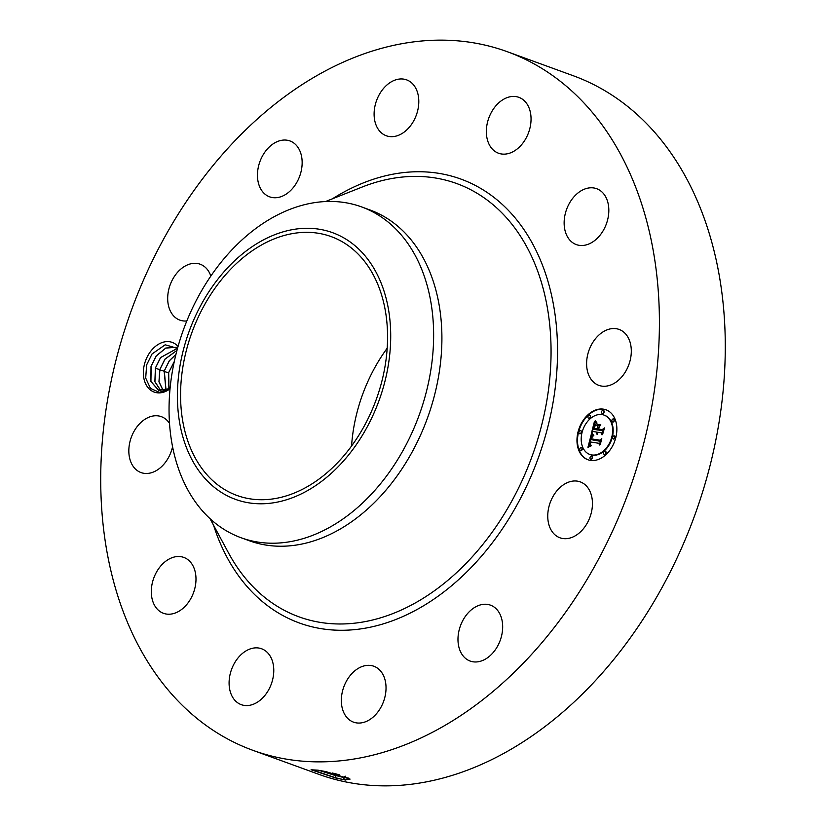 <?xml version="1.0" encoding="UTF-8"?>
<svg xmlns="http://www.w3.org/2000/svg" width="826" height="826" viewBox="0 0 826 826"><rect width="100%" height="100%" fill="white"/><g stroke="black" fill="none" stroke-linecap="round" stroke-linejoin="round"><path stroke-width="1.24" d="M507.298 51.708L573.172 75.703A371.752 264.692 110 0 1 652.695 130.085A371.752 264.692 110 0 1 667.821 576.724A371.752 264.692 110 0 1 318.702 774.292L252.828 750.297A371.752 264.692 110 0 1 173.305 695.915A371.752 264.692 110 0 1 158.179 249.276A371.752 264.692 110 0 1 507.298 51.708A371.752 264.692 110 0 1 586.832 106.089A371.752 264.692 110 0 1 601.947 552.728A371.752 264.692 110 0 1 252.828 750.297M344.69 779.909L350.069 779.114L325.878 771.598L318 770.183L311.072 769.77L335.532 777.947L344.752 779.889L335.655 777.793L311.226 769.471M170.032 388.839A26.422 18.812 110 0 1 146.223 384.968A26.422 18.812 110 0 1 149.857 352.465A26.422 18.812 110 0 1 178.055 346.445M555.072 493.194A29.736 21.177 110 0 1 580.286 481.888A29.736 21.177 110 0 1 585.128 526.472A29.736 21.177 110 0 1 559.925 537.778A29.736 21.177 110 0 1 555.072 493.194M485.068 659.313A29.736 21.177 110 0 1 470.149 661.058A29.736 21.177 110 0 1 458.162 635.69A29.736 21.177 110 0 1 475.58 606.903A29.736 21.177 110 0 1 490.51 605.169A29.736 21.177 110 0 1 502.487 630.527A29.736 21.177 110 0 1 485.068 659.313M356.873 722.946A29.736 21.177 110 0 1 353.507 722.141A29.736 21.177 110 0 1 343.027 689.245A29.736 21.177 110 0 1 370.492 665.446A29.736 21.177 110 0 1 373.868 666.252A29.736 21.177 110 0 1 384.348 699.137A29.736 21.177 110 0 1 356.873 722.946M234.894 700.314A29.736 21.177 110 0 1 233.686 664.579A29.736 21.177 110 0 1 261.615 648.771A29.736 21.177 110 0 1 267.975 653.129A29.736 21.177 110 0 1 269.183 688.853A29.736 21.177 110 0 1 241.254 704.661A29.736 21.177 110 0 1 234.894 700.314M151.808 597.477A29.736 21.177 110 0 1 160.017 566.863A29.736 21.177 110 0 1 183.826 557.426A29.736 21.177 110 0 1 195.483 573.254A29.736 21.177 110 0 1 187.275 603.868A29.736 21.177 110 0 1 163.465 613.305A29.736 21.177 110 0 1 151.808 597.477M172.572 446.732A29.736 21.177 110 0 1 172.458 447.227A29.736 21.177 110 0 1 140.988 472.555A29.736 21.177 110 0 1 129.888 442.003A29.736 21.177 110 0 1 161.349 416.665A29.736 21.177 110 0 1 169.516 423.356M186.821 320.963A29.736 21.177 110 0 1 179.851 320.116A29.736 21.177 110 0 1 174.998 275.543A29.736 21.177 110 0 1 200.202 264.227A29.736 21.177 110 0 1 210.836 276.07M275.058 142.691A29.736 21.177 110 0 1 289.978 140.957A29.736 21.177 110 0 1 301.965 166.315A29.736 21.177 110 0 1 284.547 195.101A29.736 21.177 110 0 1 269.627 196.836A29.736 21.177 110 0 1 257.64 171.478A29.736 21.177 110 0 1 275.058 142.691M403.253 79.059A29.736 21.177 110 0 1 406.619 79.864A29.736 21.177 110 0 1 417.109 112.759A29.736 21.177 110 0 1 389.635 136.558A29.736 21.177 110 0 1 386.269 135.753A29.736 21.177 110 0 1 375.789 102.868A29.736 21.177 110 0 1 403.253 79.059M525.243 101.691A29.736 21.177 110 0 1 526.451 137.426A29.736 21.177 110 0 1 498.522 153.233A29.736 21.177 110 0 1 492.151 148.876A29.736 21.177 110 0 1 490.943 113.152A29.736 21.177 110 0 1 518.873 97.344A29.736 21.177 110 0 1 525.243 101.691M608.318 204.528A29.736 21.177 110 0 1 600.11 235.142A29.736 21.177 110 0 1 576.3 244.589A29.736 21.177 110 0 1 564.643 228.75A29.736 21.177 110 0 1 572.852 198.137A29.736 21.177 110 0 1 596.661 188.7A29.736 21.177 110 0 1 608.318 204.528M630.248 360.002A29.736 21.177 110 0 1 598.778 385.339A29.736 21.177 110 0 1 587.668 354.788A29.736 21.177 110 0 1 619.139 329.45A29.736 21.177 110 0 1 630.248 360.002M603.445 409.159A26.556 18.905 110 0 1 606.005 409.81A26.556 18.905 110 0 1 615.277 439.473A26.556 18.905 110 0 1 590.394 460.371A26.556 18.905 110 0 1 587.833 459.71A26.556 18.905 110 0 1 578.561 430.047A26.556 18.905 110 0 1 603.445 409.159M345.826 780.085L344.752 779.889L343.193 777.462L348.655 778.175M170.042 388.716L159.418 392.371L150.497 388.426L145.686 378.06L146.667 364.813L152.046 353.962L165.2 344.793L177.518 348.365M606.274 409.913A26.556 18.905 -70 0 0 603.971 409.345A26.556 18.905 -70 0 0 579.15 430.057A26.556 18.905 -70 0 0 588.091 459.803M351.566 446.009A137.736 98.067 110 0 1 387.188 348.211M318.857 770.317L335.387 775.542L348.531 778.113M318.454 770.255L343.193 777.462M361.602 206.913L369.872 209.928A176.052 125.356 110 0 1 407.538 235.678A176.052 125.356 110 0 1 414.693 447.196A176.052 125.356 110 0 1 249.369 540.762L241.089 537.747A176.052 125.356 110 0 1 203.423 511.996A176.052 125.356 110 0 1 176.32 352.867A176.052 125.356 110 0 1 279.384 214.006A176.052 125.356 110 0 1 361.602 206.913A176.052 125.356 110 0 1 399.257 232.664A176.052 125.356 110 0 1 426.361 391.792A176.052 125.356 110 0 1 323.307 530.653A176.052 125.356 110 0 1 241.089 537.747M590.022 454.517A20.918 14.899 -70 0 0 590.28 454.61A20.918 14.899 -70 0 0 592.304 455.126A20.918 14.899 -70 0 0 611.911 438.668A20.918 14.899 -70 0 0 604.601 415.302A20.918 14.899 -70 0 0 604.343 415.21M579.893 433.774A1.611 1.146 -70 0 0 580.988 430.78M602.588 413.506A1.611 1.146 -70 0 0 603.672 410.512M588.959 418.359A1.611 1.146 -70 0 0 590.043 415.364M613.604 439.019A1.611 1.146 -70 0 0 614.699 436.025M612.799 422.065A1.611 1.146 -70 0 0 613.883 419.071M590.91 459.287A1.611 1.146 -70 0 0 592.005 456.293M580.709 450.728A1.611 1.146 -70 0 0 581.793 447.733M604.539 454.445A1.611 1.146 -70 0 0 605.634 451.45M360.673 256.772A137.736 98.067 110 0 1 366.269 422.251A137.736 98.067 110 0 1 236.917 495.445A137.736 98.067 110 0 1 207.46 475.301A137.736 98.067 110 0 1 201.854 309.822A137.736 98.067 110 0 1 331.205 236.618A137.736 98.067 110 0 1 360.673 256.772M339.507 774.85L332.475 773.033M158.644 390.306L150.921 381.416L151.168 366.145L156.228 355.985L165.819 348.076L176.33 347.302L165.789 348.035L156.166 355.954L151.013 366.393L150.89 381.519L158.602 390.295L170.053 388.592M591.777 454.94A20.918 14.899 -70 0 0 611.385 438.482A20.918 14.899 -70 0 0 604.085 415.106A20.918 14.899 -70 0 0 602.061 414.59A20.918 14.899 -70 0 0 582.454 431.048A20.918 14.899 -70 0 0 589.764 454.424A20.918 14.899 -70 0 0 591.777 454.94M579.666 433.691A1.611 1.146 -70 0 0 580.461 430.583A1.611 1.146 -70 0 0 579.666 433.691M602.361 413.423A1.611 1.146 -70 0 0 603.145 410.315A1.611 1.146 -70 0 0 602.361 413.423M588.731 418.276A1.611 1.146 -70 0 0 589.527 415.168A1.611 1.146 -70 0 0 588.731 418.276M613.377 438.936A1.611 1.146 -70 0 0 614.172 435.839A1.611 1.146 -70 0 0 613.377 438.936M612.572 421.983A1.611 1.146 -70 0 0 613.357 418.885A1.611 1.146 -70 0 0 612.572 421.983M591.478 456.107A1.611 1.146 -70 0 0 590.693 459.204A1.611 1.146 -70 0 0 591.478 456.107M581.267 447.547A1.611 1.146 -70 0 0 580.482 450.645A1.611 1.146 -70 0 0 581.267 447.547M605.107 451.254A1.611 1.146 -70 0 0 604.322 454.362A1.611 1.146 -70 0 0 605.107 451.254M266.364 238.404A141.917 101.051 110 0 1 389.232 314.19A141.917 101.051 110 0 1 301.769 493.659A141.917 101.051 110 0 1 178.891 417.884A141.917 101.051 110 0 1 266.364 238.404M591.375 433.98L593.367 435.891L591.457 437.006L590.611 439.546L599.511 441.074L600.739 439.886L599.439 444.997L598.871 443.283L590.673 442.013L590.342 444.378L591.333 445.544L590.115 444.533L590.053 441.91L589.578 444.987L590.91 446.071L587.947 447.3L591.375 433.98M592.097 433.433L593.822 435.529L592.097 433.433M592.376 436.603L591.478 438.874L599.759 440.175L601.762 438.637L600.306 444.357L601.38 439.215L599.738 440.526L591.148 439.184L592.376 436.603M594.503 421.229L596.506 423.449L594.483 424.998L593.182 429.21L597.043 429.809L597.208 429.128L593.811 428.591L595.835 424.068L594.101 428.353L597.281 428.839L597.714 427.156L596.775 425.142L600.234 425.679L598.385 427.352L597.735 429.912L601.886 430.563L603.321 429.293L601.917 434.786L601.318 432.803L597.766 432.246L597.632 434.022L597.157 432.153L597.074 434.445L596.465 432.039L592.996 431.502L591.54 432.845L594.503 421.229M595.422 420.806L597.053 423.088L595.422 420.806M600.832 424.925L597.074 424.647L600.832 424.925M598.664 429.055L602.195 429.613L604.498 427.92L602.546 434.641L604.116 428.508L602.226 429.902L598.375 429.303L599.253 426.763L598.664 429.055L602.422 429.757M160.915 390.853L154.916 381.622L155.546 367.746L160.616 357.575L177.435 348.283L160.543 357.555L155.402 367.983L154.875 381.736L160.884 390.853M588.587 447L591.726 434.383M590.053 441.91L590.642 442.137M598.871 443.283L599.635 444.212M599.511 441.074L600.502 440.805M590.611 439.546L600.027 441.26M591.478 438.874L599.996 440.32M592.294 432.153L594.916 421.869M596.465 432.039L596.992 432.235L596.413 432.38M596.382 432.69L596.94 432.566M596.382 432.989L596.909 432.886M601.318 432.803L602.133 433.949M601.886 430.563L603.104 430.139M597.735 429.912L602.412 430.749M596.775 425.142L600.13 425.782M597.714 427.156L597.301 425.338M597.281 428.839L597.807 429.035L598.241 427.341M593.884 428.271L597.807 429.035M597.208 429.128L597.735 429.313L597.043 429.809M593.182 429.21L597.559 429.995M595.567 421.621L596.083 421.807M597.27 424.378L600.76 425.029M163.383 390.915L158.995 381.726L159.924 369.346L164.994 359.176L176.96 350.42M155.298 368.293L159.779 369.583L158.953 381.839L163.341 390.915M159.779 369.583L164.921 359.145L176.971 350.369M166.047 390.409L164.302 370.936L169.371 360.766L175.907 354.519M159.686 369.893L164.157 371.173L165.995 390.43M164.157 371.173L169.299 360.745L175.928 354.437M168.958 389.222L168.68 372.536L174.234 361.726M164.064 371.483L168.535 372.774L168.907 389.252M168.535 372.774L174.276 361.571M332.403 198.818A236.184 168.174 110 0 1 511.428 213.635A236.184 168.174 110 0 1 499.42 533.121A236.184 168.174 110 0 1 248.698 588.38A236.184 168.174 110 0 1 213.531 525.16M335.532 777.947L335.366 775.624M325.516 201.544L362.046 187.079A230.547 164.157 110 0 1 506.049 217.29A230.547 164.157 110 0 1 494.33 529.146A230.547 164.157 110 0 1 249.597 583.084A230.547 164.157 110 0 1 228.678 553.213L210.011 518.656M343.213 777.38L345.609 776.203M335.387 775.542L336.543 774.045M604.601 415.302L604.085 415.106M590.28 454.61L589.764 454.424M581.143 430.821L580.616 430.625M580.038 433.846L579.511 433.65M603.827 410.553L603.31 410.357M602.732 413.578L602.206 413.382M590.198 415.395L589.681 415.21M589.103 418.421L588.577 418.235M614.854 436.066L614.327 435.88M613.749 439.091L613.222 438.895M614.038 419.112L613.512 418.916M612.944 422.138L612.417 421.941M591.055 459.359L590.538 459.163M592.159 456.334L591.633 456.148M580.854 450.8L580.327 450.604M581.948 447.775L581.421 447.578M604.684 454.506L604.167 454.321M605.788 451.481L605.262 451.295"/></g></svg>
